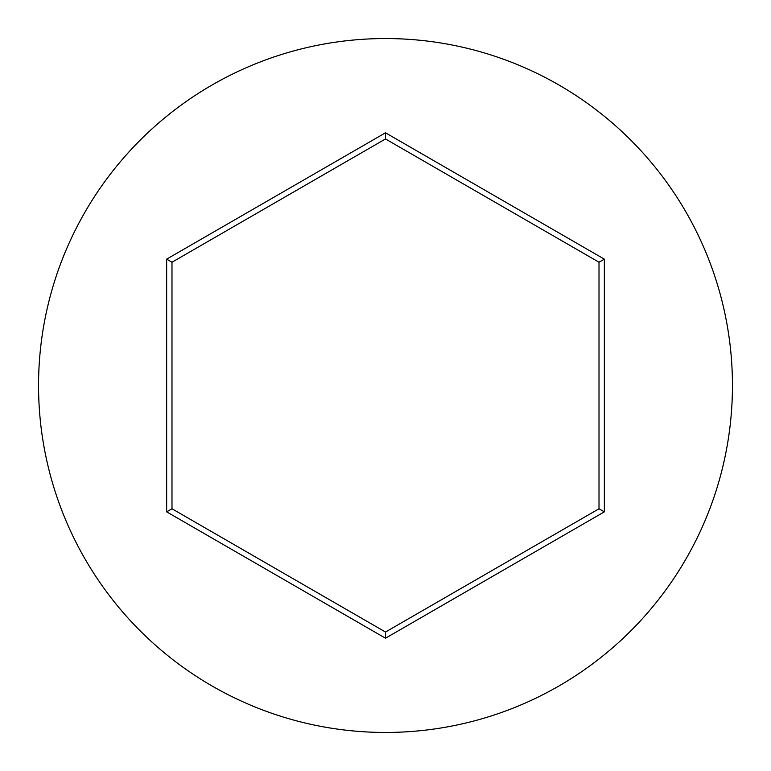 <?xml version="1.0" encoding="UTF-8"?>
<svg xmlns="http://www.w3.org/2000/svg" width="771" height="771" viewBox="0 0 771 771"><rect width="100%" height="100%" fill="white"/><g stroke="black" fill="none" stroke-linecap="round" stroke-linejoin="round"><path stroke-width="1.16" d="M732.45 385.5A346.95 346.95 0 0 0 385.5 38.55A346.95 346.95 0 0 0 38.55 385.5A346.95 346.95 0 0 0 385.5 732.45A346.95 346.95 0 0 0 732.45 385.5M166.652 511.848L166.652 259.152L385.5 132.795L604.348 259.152L604.348 511.848L385.5 638.205L166.652 511.848L171.991 508.773L385.5 632.037L599.009 508.773L599.009 262.227L385.5 138.963L171.991 262.227L171.991 508.773M385.5 638.205L385.5 632.037M599.009 508.773L604.348 511.848M599.009 262.227L604.348 259.152M385.5 138.963L385.5 132.795M166.652 259.152L171.991 262.227"/></g></svg>
